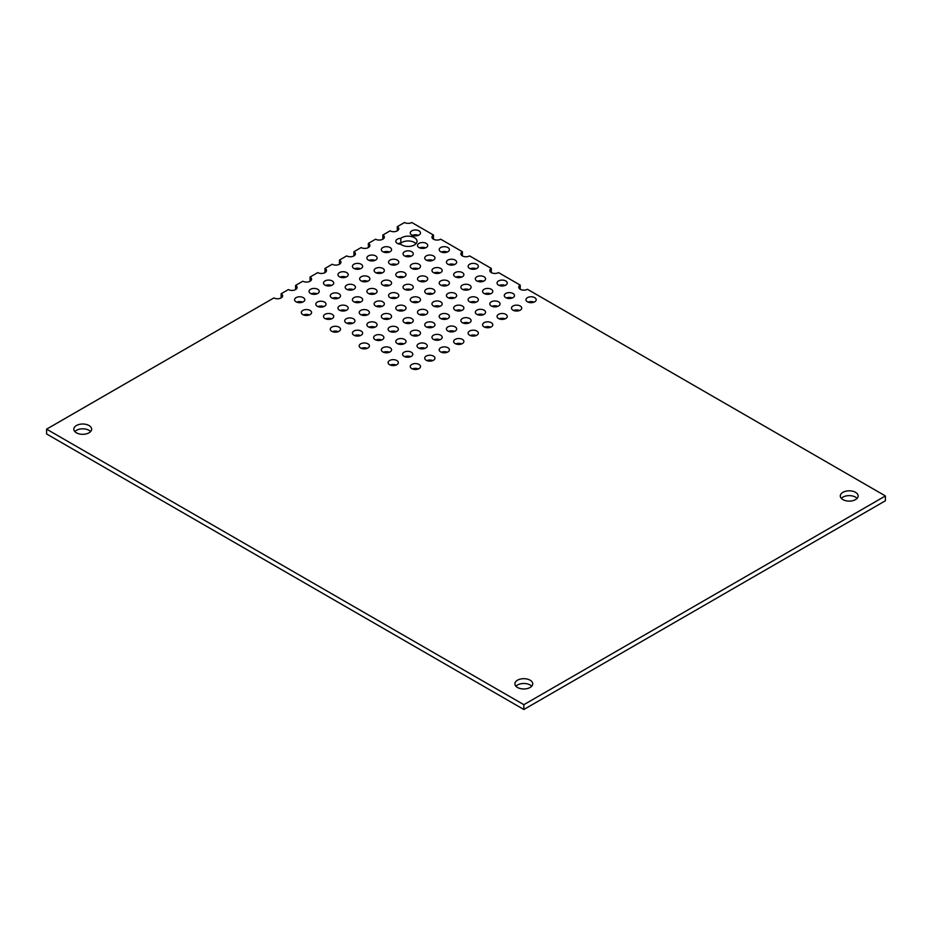 <?xml version="1.0" encoding="UTF-8"?>
<svg xmlns="http://www.w3.org/2000/svg" width="932" height="932" viewBox="0 0 932 932"><rect width="100%" height="100%" fill="white"/><g stroke="black" fill="none" stroke-linecap="round" stroke-linejoin="round"><path stroke-width="1.4" d="M90.614 431.574A8.912 5.149 0 0 0 89.029 430.339A8.912 5.149 0 0 0 74.84 431.574M76.424 432.809A8.912 5.149 180 0 1 73.814 429.174A8.912 5.149 180 0 1 79.313 424.41A8.912 5.149 180 0 1 89.029 425.528A8.912 5.149 180 0 1 91.639 429.174A8.912 5.149 180 0 1 86.14 433.928A8.912 5.149 180 0 1 76.424 432.809M531.706 686.232A8.912 5.149 0 0 0 530.122 684.997A8.912 5.149 0 0 0 515.932 686.232M517.516 687.478A8.912 5.149 180 0 1 514.907 683.832A8.912 5.149 180 0 1 520.405 679.078A8.912 5.149 180 0 1 530.122 680.197A8.912 5.149 180 0 1 532.731 683.832A8.912 5.149 180 0 1 527.232 688.585A8.912 5.149 180 0 1 517.516 687.478M857.102 498.375A8.912 5.149 0 0 0 855.518 497.14A8.912 5.149 0 0 0 841.328 498.375M842.912 499.61A8.912 5.149 180 0 1 840.303 495.964A8.912 5.149 180 0 1 845.802 491.211A8.912 5.149 180 0 1 855.518 492.329A8.912 5.149 180 0 1 858.127 495.964A8.912 5.149 180 0 1 852.629 500.729A8.912 5.149 180 0 1 842.912 499.61M418.352 235.342A5.114 2.947 0 0 0 412.422 235.342M411.769 235.027A5.114 2.947 180 0 1 410.266 232.942A5.114 2.947 180 0 1 413.424 230.216A5.114 2.947 180 0 1 419.004 230.845A5.114 2.947 180 0 1 420.495 232.942A5.114 2.947 180 0 1 417.338 235.668A5.114 2.947 180 0 1 411.769 235.027M401.82 244.941A8.912 5.149 180 0 1 400.795 244.242A5.114 2.947 180 0 1 395.809 241.283A5.114 2.947 180 0 1 400.842 238.336A8.912 5.149 180 0 1 414.425 237.66A8.912 5.149 180 0 1 417.035 241.306A8.912 5.149 180 0 1 411.536 246.06A8.912 5.149 180 0 1 401.82 244.941M416.01 243.706A8.912 5.149 0 0 0 414.425 242.471A8.912 5.149 0 0 0 400.842 243.147L400.842 238.336M389.425 252.036A5.114 2.947 0 0 0 383.495 252.036M382.842 251.722A5.114 2.947 180 0 1 381.351 249.636A5.114 2.947 180 0 1 384.497 246.91A5.114 2.947 180 0 1 390.077 247.551A5.114 2.947 180 0 1 391.568 249.636A5.114 2.947 180 0 1 388.411 252.362A5.114 2.947 180 0 1 382.842 251.722M374.967 260.389A5.114 2.947 0 0 0 369.025 260.389M368.385 260.075A5.114 2.947 180 0 1 366.882 257.989A5.114 2.947 180 0 1 370.039 255.263A5.114 2.947 180 0 1 375.608 255.904A5.114 2.947 180 0 1 377.111 257.989A5.114 2.947 180 0 1 373.953 260.715A5.114 2.947 180 0 1 368.385 260.075M360.498 268.742A5.114 2.947 0 0 0 354.568 268.742M353.915 268.428A5.114 2.947 180 0 1 352.424 266.331A5.114 2.947 180 0 1 355.581 263.605A5.114 2.947 180 0 1 361.15 264.245A5.114 2.947 180 0 1 362.653 266.331A5.114 2.947 180 0 1 359.496 269.068A5.114 2.947 180 0 1 353.915 268.428M346.04 277.095A5.114 2.947 0 0 0 340.11 277.095M339.458 276.769A5.114 2.947 180 0 1 337.955 274.684A5.114 2.947 180 0 1 341.112 271.958A5.114 2.947 180 0 1 346.692 272.598A5.114 2.947 180 0 1 348.184 274.684A5.114 2.947 180 0 1 345.026 277.41A5.114 2.947 180 0 1 339.458 276.769M331.571 285.437A5.114 2.947 0 0 0 325.641 285.437M325 285.122A5.114 2.947 180 0 1 323.497 283.037A5.114 2.947 180 0 1 326.654 280.311A5.114 2.947 180 0 1 332.223 280.951A5.114 2.947 180 0 1 333.726 283.037A5.114 2.947 180 0 1 330.569 285.763A5.114 2.947 180 0 1 325 285.122M317.113 293.79A5.114 2.947 0 0 0 311.183 293.79M310.531 293.475A5.114 2.947 180 0 1 309.04 291.39A5.114 2.947 180 0 1 312.197 288.652A5.114 2.947 180 0 1 317.765 289.293A5.114 2.947 180 0 1 319.257 291.39A5.114 2.947 180 0 1 316.099 294.116A5.114 2.947 180 0 1 310.531 293.475M302.655 302.143A5.114 2.947 0 0 0 296.726 302.143M296.073 301.817A5.114 2.947 180 0 1 294.57 299.731A5.114 2.947 180 0 1 297.727 297.005A5.114 2.947 180 0 1 303.296 297.646A5.114 2.947 180 0 1 304.799 299.731A5.114 2.947 180 0 1 301.642 302.457A5.114 2.947 180 0 1 296.073 301.817M425.575 247.865A5.114 2.947 0 0 0 419.645 247.865M419.004 247.551A5.114 2.947 180 0 1 417.501 245.465A5.114 2.947 180 0 1 420.658 242.739A5.114 2.947 180 0 1 426.227 243.38A5.114 2.947 180 0 1 427.73 245.465A5.114 2.947 180 0 1 424.573 248.192A5.114 2.947 180 0 1 419.004 247.551M411.117 256.218A5.114 2.947 0 0 0 405.187 256.218M404.535 255.904A5.114 2.947 180 0 1 403.043 253.807A5.114 2.947 180 0 1 406.201 251.081A5.114 2.947 180 0 1 411.769 251.722A5.114 2.947 180 0 1 413.26 253.807A5.114 2.947 180 0 1 410.103 256.545A5.114 2.947 180 0 1 404.535 255.904M396.659 264.572A5.114 2.947 0 0 0 390.729 264.572M390.077 264.245A5.114 2.947 180 0 1 388.574 262.16A5.114 2.947 180 0 1 391.731 259.434A5.114 2.947 180 0 1 397.3 260.075A5.114 2.947 180 0 1 398.803 262.16A5.114 2.947 180 0 1 395.646 264.886A5.114 2.947 180 0 1 390.077 264.245M382.19 272.913A5.114 2.947 0 0 0 376.26 272.913M375.608 272.598A5.114 2.947 180 0 1 374.116 270.513A5.114 2.947 180 0 1 377.274 267.787A5.114 2.947 180 0 1 382.842 268.428A5.114 2.947 180 0 1 384.345 270.513A5.114 2.947 180 0 1 381.188 273.239A5.114 2.947 180 0 1 375.608 272.598M367.732 281.266A5.114 2.947 0 0 0 361.802 281.266M361.15 280.951A5.114 2.947 180 0 1 359.647 278.866A5.114 2.947 180 0 1 362.804 276.128A5.114 2.947 180 0 1 368.385 276.769A5.114 2.947 180 0 1 369.876 278.866A5.114 2.947 180 0 1 366.719 281.592A5.114 2.947 180 0 1 361.15 280.951M353.275 289.619A5.114 2.947 0 0 0 347.333 289.619M346.692 289.293A5.114 2.947 180 0 1 345.19 287.207A5.114 2.947 180 0 1 348.347 284.481A5.114 2.947 180 0 1 353.915 285.122A5.114 2.947 180 0 1 355.418 287.207A5.114 2.947 180 0 1 352.261 289.934A5.114 2.947 180 0 1 346.692 289.293M447.278 252.036A5.114 2.947 0 0 0 441.337 252.036M440.696 251.722A5.114 2.947 180 0 1 439.193 249.636A5.114 2.947 180 0 1 442.351 246.91A5.114 2.947 180 0 1 447.919 247.551A5.114 2.947 180 0 1 449.422 249.636A5.114 2.947 180 0 1 446.265 252.362A5.114 2.947 180 0 1 440.696 251.722M432.809 260.389A5.114 2.947 0 0 0 426.879 260.389M426.227 260.075A5.114 2.947 180 0 1 424.736 257.989A5.114 2.947 180 0 1 427.893 255.263A5.114 2.947 180 0 1 433.462 255.904A5.114 2.947 180 0 1 434.953 257.989A5.114 2.947 180 0 1 431.807 260.715A5.114 2.947 180 0 1 426.227 260.075M418.352 268.742A5.114 2.947 0 0 0 412.422 268.742M411.769 268.428A5.114 2.947 180 0 1 410.266 266.331A5.114 2.947 180 0 1 413.424 263.605A5.114 2.947 180 0 1 419.004 264.245A5.114 2.947 180 0 1 420.495 266.331A5.114 2.947 180 0 1 417.338 269.068A5.114 2.947 180 0 1 411.769 268.428M403.882 277.095A5.114 2.947 0 0 0 397.952 277.095M397.3 276.769A5.114 2.947 180 0 1 395.809 274.684A5.114 2.947 180 0 1 398.966 271.958A5.114 2.947 180 0 1 404.535 272.598A5.114 2.947 180 0 1 406.037 274.684A5.114 2.947 180 0 1 402.88 277.41A5.114 2.947 180 0 1 397.3 276.769M389.425 285.437A5.114 2.947 0 0 0 383.495 285.437M382.842 285.122A5.114 2.947 180 0 1 381.351 283.037A5.114 2.947 180 0 1 384.497 280.311A5.114 2.947 180 0 1 390.077 280.951A5.114 2.947 180 0 1 391.568 283.037A5.114 2.947 180 0 1 388.411 285.763A5.114 2.947 180 0 1 382.842 285.122M374.967 293.79A5.114 2.947 0 0 0 369.025 293.79M368.385 293.475A5.114 2.947 180 0 1 366.882 291.39A5.114 2.947 180 0 1 370.039 288.652A5.114 2.947 180 0 1 375.608 289.293A5.114 2.947 180 0 1 377.111 291.39A5.114 2.947 180 0 1 373.953 294.116A5.114 2.947 180 0 1 368.385 293.475M338.339 298.228A5.114 2.947 0 0 0 332.409 298.228M331.769 297.914A5.114 2.947 180 0 1 330.266 295.828A5.114 2.947 180 0 1 333.423 293.102A5.114 2.947 180 0 1 338.992 293.743A5.114 2.947 180 0 1 340.495 295.828A5.114 2.947 180 0 1 337.337 298.555A5.114 2.947 180 0 1 331.769 297.914M323.882 306.581A5.114 2.947 0 0 0 317.952 306.581M317.299 306.267A5.114 2.947 180 0 1 315.808 304.182A5.114 2.947 180 0 1 318.965 301.444A5.114 2.947 180 0 1 324.534 302.085A5.114 2.947 180 0 1 326.025 304.182A5.114 2.947 180 0 1 322.868 306.908A5.114 2.947 180 0 1 317.299 306.267M309.424 314.934A5.114 2.947 0 0 0 303.494 314.934M302.842 314.608A5.114 2.947 180 0 1 301.339 312.523A5.114 2.947 180 0 1 304.496 309.797A5.114 2.947 180 0 1 310.065 310.438A5.114 2.947 180 0 1 311.568 312.523A5.114 2.947 180 0 1 308.41 315.249A5.114 2.947 180 0 1 302.842 314.608M360.498 302.143A5.114 2.947 0 0 0 354.568 302.143M353.915 301.817A5.114 2.947 180 0 1 352.424 299.731A5.114 2.947 180 0 1 355.581 297.005A5.114 2.947 180 0 1 361.15 297.646A5.114 2.947 180 0 1 362.653 299.731A5.114 2.947 180 0 1 359.496 302.457A5.114 2.947 180 0 1 353.915 301.817M346.04 310.484A5.114 2.947 0 0 0 340.11 310.484M339.458 310.17A5.114 2.947 180 0 1 337.955 308.084A5.114 2.947 180 0 1 341.112 305.358A5.114 2.947 180 0 1 346.692 305.999A5.114 2.947 180 0 1 348.184 308.084A5.114 2.947 180 0 1 345.026 310.81A5.114 2.947 180 0 1 339.458 310.17M331.571 318.837A5.114 2.947 0 0 0 325.641 318.837M325 318.523A5.114 2.947 180 0 1 323.497 316.437A5.114 2.947 180 0 1 326.654 313.711A5.114 2.947 180 0 1 332.223 314.352A5.114 2.947 180 0 1 333.726 316.437A5.114 2.947 180 0 1 330.569 319.163A5.114 2.947 180 0 1 325 318.523M454.501 264.572A5.114 2.947 0 0 0 448.572 264.572M447.919 264.245A5.114 2.947 180 0 1 446.428 262.16A5.114 2.947 180 0 1 449.585 259.434A5.114 2.947 180 0 1 455.154 260.075A5.114 2.947 180 0 1 456.657 262.16A5.114 2.947 180 0 1 453.5 264.886A5.114 2.947 180 0 1 447.919 264.245M440.044 272.913A5.114 2.947 0 0 0 434.114 272.913M433.462 272.598A5.114 2.947 180 0 1 431.959 270.513A5.114 2.947 180 0 1 435.116 267.787A5.114 2.947 180 0 1 440.696 268.428A5.114 2.947 180 0 1 442.187 270.513A5.114 2.947 180 0 1 439.03 273.239A5.114 2.947 180 0 1 433.462 272.598M425.575 281.266A5.114 2.947 0 0 0 419.645 281.266M419.004 280.951A5.114 2.947 180 0 1 417.501 278.866A5.114 2.947 180 0 1 420.658 276.128A5.114 2.947 180 0 1 426.227 276.769A5.114 2.947 180 0 1 427.73 278.866A5.114 2.947 180 0 1 424.573 281.592A5.114 2.947 180 0 1 419.004 280.951M411.117 289.619A5.114 2.947 0 0 0 405.187 289.619M404.535 289.293A5.114 2.947 180 0 1 403.043 287.207A5.114 2.947 180 0 1 406.201 284.481A5.114 2.947 180 0 1 411.769 285.122A5.114 2.947 180 0 1 413.26 287.207A5.114 2.947 180 0 1 410.103 289.934A5.114 2.947 180 0 1 404.535 289.293M396.659 297.96A5.114 2.947 0 0 0 390.729 297.96M390.077 297.646A5.114 2.947 180 0 1 388.574 295.56A5.114 2.947 180 0 1 391.731 292.834A5.114 2.947 180 0 1 397.3 293.475A5.114 2.947 180 0 1 398.803 295.56A5.114 2.947 180 0 1 395.646 298.287A5.114 2.947 180 0 1 390.077 297.646M382.19 306.313A5.114 2.947 0 0 0 376.26 306.313M375.608 305.999A5.114 2.947 180 0 1 374.116 303.914A5.114 2.947 180 0 1 377.274 301.187A5.114 2.947 180 0 1 382.842 301.817A5.114 2.947 180 0 1 384.345 303.914A5.114 2.947 180 0 1 381.188 306.64A5.114 2.947 180 0 1 375.608 305.999M476.194 268.742A5.114 2.947 0 0 0 470.264 268.742M469.612 268.428A5.114 2.947 180 0 1 468.12 266.331A5.114 2.947 180 0 1 471.277 263.605A5.114 2.947 180 0 1 476.846 264.245A5.114 2.947 180 0 1 478.349 266.331A5.114 2.947 180 0 1 475.192 269.068A5.114 2.947 180 0 1 469.612 268.428M461.736 277.095A5.114 2.947 0 0 0 455.806 277.095M455.154 276.769A5.114 2.947 180 0 1 453.651 274.684A5.114 2.947 180 0 1 456.808 271.958A5.114 2.947 180 0 1 462.388 272.598A5.114 2.947 180 0 1 463.88 274.684A5.114 2.947 180 0 1 460.723 277.41A5.114 2.947 180 0 1 455.154 276.769M447.278 285.437A5.114 2.947 0 0 0 441.337 285.437M440.696 285.122A5.114 2.947 180 0 1 439.193 283.037A5.114 2.947 180 0 1 442.351 280.311A5.114 2.947 180 0 1 447.919 280.951A5.114 2.947 180 0 1 449.422 283.037A5.114 2.947 180 0 1 446.265 285.763A5.114 2.947 180 0 1 440.696 285.122M432.809 293.79A5.114 2.947 0 0 0 426.879 293.79M426.227 293.475A5.114 2.947 180 0 1 424.736 291.39A5.114 2.947 180 0 1 427.893 288.652A5.114 2.947 180 0 1 433.462 289.293A5.114 2.947 180 0 1 434.953 291.39A5.114 2.947 180 0 1 431.807 294.116A5.114 2.947 180 0 1 426.227 293.475M418.352 302.143A5.114 2.947 0 0 0 412.422 302.143M411.769 301.817A5.114 2.947 180 0 1 410.266 299.731A5.114 2.947 180 0 1 413.424 297.005A5.114 2.947 180 0 1 419.004 297.646A5.114 2.947 180 0 1 420.495 299.731A5.114 2.947 180 0 1 417.338 302.457A5.114 2.947 180 0 1 411.769 301.817M403.882 310.484A5.114 2.947 0 0 0 397.952 310.484M397.3 310.17A5.114 2.947 180 0 1 395.809 308.084A5.114 2.947 180 0 1 398.966 305.358A5.114 2.947 180 0 1 404.535 305.999A5.114 2.947 180 0 1 406.037 308.084A5.114 2.947 180 0 1 402.88 310.81A5.114 2.947 180 0 1 397.3 310.17M367.266 314.934A5.114 2.947 0 0 0 361.336 314.934M360.684 314.608A5.114 2.947 180 0 1 359.193 312.523A5.114 2.947 180 0 1 362.35 309.797A5.114 2.947 180 0 1 367.919 310.438A5.114 2.947 180 0 1 369.422 312.523A5.114 2.947 180 0 1 366.264 315.249A5.114 2.947 180 0 1 360.684 314.608M352.809 323.276A5.114 2.947 0 0 0 346.879 323.276M346.226 322.961A5.114 2.947 180 0 1 344.724 320.876A5.114 2.947 180 0 1 347.881 318.15A5.114 2.947 180 0 1 353.461 318.791A5.114 2.947 180 0 1 354.952 320.876A5.114 2.947 180 0 1 351.795 323.602A5.114 2.947 180 0 1 346.226 322.961M338.339 331.629A5.114 2.947 0 0 0 332.409 331.629M331.769 331.314A5.114 2.947 180 0 1 330.266 329.229A5.114 2.947 180 0 1 333.423 326.503A5.114 2.947 180 0 1 338.992 327.132A5.114 2.947 180 0 1 340.495 329.229A5.114 2.947 180 0 1 337.337 331.955A5.114 2.947 180 0 1 331.769 331.314M389.425 318.837A5.114 2.947 0 0 0 383.495 318.837M382.842 318.523A5.114 2.947 180 0 1 381.351 316.437A5.114 2.947 180 0 1 384.497 313.711A5.114 2.947 180 0 1 390.077 314.352A5.114 2.947 180 0 1 391.568 316.437A5.114 2.947 180 0 1 388.411 319.163A5.114 2.947 180 0 1 382.842 318.523M374.967 327.19A5.114 2.947 0 0 0 369.025 327.19M368.385 326.876A5.114 2.947 180 0 1 366.882 324.779A5.114 2.947 180 0 1 370.039 322.053A5.114 2.947 180 0 1 375.608 322.693A5.114 2.947 180 0 1 377.111 324.779A5.114 2.947 180 0 1 373.953 327.505A5.114 2.947 180 0 1 368.385 326.876M360.498 335.543A5.114 2.947 0 0 0 354.568 335.543M353.915 335.217A5.114 2.947 180 0 1 352.424 333.132A5.114 2.947 180 0 1 355.581 330.406A5.114 2.947 180 0 1 361.15 331.046A5.114 2.947 180 0 1 362.653 333.132A5.114 2.947 180 0 1 359.496 335.858A5.114 2.947 180 0 1 353.915 335.217M483.428 281.266A5.114 2.947 0 0 0 477.499 281.266M476.846 280.951A5.114 2.947 180 0 1 475.343 278.866A5.114 2.947 180 0 1 478.5 276.128A5.114 2.947 180 0 1 484.081 276.769A5.114 2.947 180 0 1 485.572 278.866A5.114 2.947 180 0 1 482.415 281.592A5.114 2.947 180 0 1 476.846 280.951M468.971 289.619A5.114 2.947 0 0 0 463.029 289.619M462.388 289.293A5.114 2.947 180 0 1 460.886 287.207A5.114 2.947 180 0 1 464.043 284.481A5.114 2.947 180 0 1 469.612 285.122A5.114 2.947 180 0 1 471.114 287.207A5.114 2.947 180 0 1 467.957 289.934A5.114 2.947 180 0 1 462.388 289.293M454.501 297.96A5.114 2.947 0 0 0 448.572 297.96M447.919 297.646A5.114 2.947 180 0 1 446.428 295.56A5.114 2.947 180 0 1 449.585 292.834A5.114 2.947 180 0 1 455.154 293.475A5.114 2.947 180 0 1 456.657 295.56A5.114 2.947 180 0 1 453.5 298.287A5.114 2.947 180 0 1 447.919 297.646M440.044 306.313A5.114 2.947 0 0 0 434.114 306.313M433.462 305.999A5.114 2.947 180 0 1 431.959 303.914A5.114 2.947 180 0 1 435.116 301.187A5.114 2.947 180 0 1 440.696 301.817A5.114 2.947 180 0 1 442.187 303.914A5.114 2.947 180 0 1 439.03 306.64A5.114 2.947 180 0 1 433.462 305.999M425.575 314.667A5.114 2.947 0 0 0 419.645 314.667M419.004 314.352A5.114 2.947 180 0 1 417.501 312.255A5.114 2.947 180 0 1 420.658 309.529A5.114 2.947 180 0 1 426.227 310.17A5.114 2.947 180 0 1 427.73 312.255A5.114 2.947 180 0 1 424.573 314.981A5.114 2.947 180 0 1 419.004 314.352M411.117 323.008A5.114 2.947 0 0 0 405.187 323.008M404.535 322.693A5.114 2.947 180 0 1 403.043 320.608A5.114 2.947 180 0 1 406.201 317.882A5.114 2.947 180 0 1 411.769 318.523A5.114 2.947 180 0 1 413.26 320.608A5.114 2.947 180 0 1 410.103 323.334A5.114 2.947 180 0 1 404.535 322.693M505.121 285.437A5.114 2.947 0 0 0 499.191 285.437M498.538 285.122A5.114 2.947 180 0 1 497.047 283.037A5.114 2.947 180 0 1 500.193 280.311A5.114 2.947 180 0 1 505.773 280.951A5.114 2.947 180 0 1 507.264 283.037A5.114 2.947 180 0 1 504.107 285.763A5.114 2.947 180 0 1 498.538 285.122M490.663 293.79A5.114 2.947 0 0 0 484.722 293.79M484.081 293.475A5.114 2.947 180 0 1 482.578 291.39A5.114 2.947 180 0 1 485.735 288.652A5.114 2.947 180 0 1 491.304 289.293A5.114 2.947 180 0 1 492.807 291.39A5.114 2.947 180 0 1 489.65 294.116A5.114 2.947 180 0 1 484.081 293.475M476.194 302.143A5.114 2.947 0 0 0 470.264 302.143M469.612 301.817A5.114 2.947 180 0 1 468.12 299.731A5.114 2.947 180 0 1 471.277 297.005A5.114 2.947 180 0 1 476.846 297.646A5.114 2.947 180 0 1 478.349 299.731A5.114 2.947 180 0 1 475.192 302.457A5.114 2.947 180 0 1 469.612 301.817M461.736 310.484A5.114 2.947 0 0 0 455.806 310.484M455.154 310.17A5.114 2.947 180 0 1 453.651 308.084A5.114 2.947 180 0 1 456.808 305.358A5.114 2.947 180 0 1 462.388 305.999A5.114 2.947 180 0 1 463.88 308.084A5.114 2.947 180 0 1 460.723 310.81A5.114 2.947 180 0 1 455.154 310.17M447.278 318.837A5.114 2.947 0 0 0 441.337 318.837M440.696 318.523A5.114 2.947 180 0 1 439.193 316.437A5.114 2.947 180 0 1 442.351 313.711A5.114 2.947 180 0 1 447.919 314.352A5.114 2.947 180 0 1 449.422 316.437A5.114 2.947 180 0 1 446.265 319.163A5.114 2.947 180 0 1 440.696 318.523M432.809 327.19A5.114 2.947 0 0 0 426.879 327.19M426.227 326.876A5.114 2.947 180 0 1 424.736 324.779A5.114 2.947 180 0 1 427.893 322.053A5.114 2.947 180 0 1 433.462 322.693A5.114 2.947 180 0 1 434.953 324.779A5.114 2.947 180 0 1 431.807 327.505A5.114 2.947 180 0 1 426.227 326.876M396.193 331.629A5.114 2.947 0 0 0 390.263 331.629M389.611 331.314A5.114 2.947 180 0 1 388.108 329.229A5.114 2.947 180 0 1 391.265 326.503A5.114 2.947 180 0 1 396.846 327.132A5.114 2.947 180 0 1 398.337 329.229A5.114 2.947 180 0 1 395.18 331.955A5.114 2.947 180 0 1 389.611 331.314M381.736 339.982A5.114 2.947 0 0 0 375.794 339.982M375.153 339.667A5.114 2.947 180 0 1 373.65 337.57A5.114 2.947 180 0 1 376.808 334.844A5.114 2.947 180 0 1 382.376 335.485A5.114 2.947 180 0 1 383.879 337.57A5.114 2.947 180 0 1 380.722 340.297A5.114 2.947 180 0 1 375.153 339.667M367.266 348.323A5.114 2.947 0 0 0 361.336 348.323M360.684 348.009A5.114 2.947 180 0 1 359.193 345.923A5.114 2.947 180 0 1 362.35 343.197A5.114 2.947 180 0 1 367.919 343.838A5.114 2.947 180 0 1 369.422 345.923A5.114 2.947 180 0 1 366.264 348.65A5.114 2.947 180 0 1 360.684 348.009M418.352 335.543A5.114 2.947 0 0 0 412.422 335.543M411.769 335.217A5.114 2.947 180 0 1 410.266 333.132A5.114 2.947 180 0 1 413.424 330.406A5.114 2.947 180 0 1 419.004 331.046A5.114 2.947 180 0 1 420.495 333.132A5.114 2.947 180 0 1 417.338 335.858A5.114 2.947 180 0 1 411.769 335.217M403.882 343.885A5.114 2.947 0 0 0 397.952 343.885M397.3 343.57A5.114 2.947 180 0 1 395.809 341.485A5.114 2.947 180 0 1 398.966 338.759A5.114 2.947 180 0 1 404.535 339.399A5.114 2.947 180 0 1 406.037 341.485A5.114 2.947 180 0 1 402.88 344.211A5.114 2.947 180 0 1 397.3 343.57M389.425 352.238A5.114 2.947 0 0 0 383.495 352.238M382.842 351.923A5.114 2.947 180 0 1 381.351 349.826A5.114 2.947 180 0 1 384.497 347.1A5.114 2.947 180 0 1 390.077 347.741A5.114 2.947 180 0 1 391.568 349.826A5.114 2.947 180 0 1 388.411 352.564A5.114 2.947 180 0 1 382.842 351.923M512.355 297.96A5.114 2.947 0 0 0 506.425 297.96M505.773 297.646A5.114 2.947 180 0 1 504.27 295.56A5.114 2.947 180 0 1 507.427 292.834A5.114 2.947 180 0 1 512.996 293.475A5.114 2.947 180 0 1 514.499 295.56A5.114 2.947 180 0 1 511.342 298.287A5.114 2.947 180 0 1 505.773 297.646M497.886 306.313A5.114 2.947 0 0 0 491.956 306.313M491.304 305.999A5.114 2.947 180 0 1 489.813 303.914A5.114 2.947 180 0 1 492.97 301.187A5.114 2.947 180 0 1 498.538 301.817A5.114 2.947 180 0 1 500.041 303.914A5.114 2.947 180 0 1 496.884 306.64A5.114 2.947 180 0 1 491.304 305.999M483.428 314.667A5.114 2.947 0 0 0 477.499 314.667M476.846 314.352A5.114 2.947 180 0 1 475.343 312.255A5.114 2.947 180 0 1 478.5 309.529A5.114 2.947 180 0 1 484.081 310.17A5.114 2.947 180 0 1 485.572 312.255A5.114 2.947 180 0 1 482.415 314.981A5.114 2.947 180 0 1 476.846 314.352M468.971 323.008A5.114 2.947 0 0 0 463.029 323.008M462.388 322.693A5.114 2.947 180 0 1 460.886 320.608A5.114 2.947 180 0 1 464.043 317.882A5.114 2.947 180 0 1 469.612 318.523A5.114 2.947 180 0 1 471.114 320.608A5.114 2.947 180 0 1 467.957 323.334A5.114 2.947 180 0 1 462.388 322.693M454.501 331.361A5.114 2.947 0 0 0 448.572 331.361M447.919 331.046A5.114 2.947 180 0 1 446.428 328.961A5.114 2.947 180 0 1 449.585 326.235A5.114 2.947 180 0 1 455.154 326.876A5.114 2.947 180 0 1 456.657 328.961A5.114 2.947 180 0 1 453.5 331.687A5.114 2.947 180 0 1 447.919 331.046M440.044 339.714A5.114 2.947 0 0 0 434.114 339.714M433.462 339.399A5.114 2.947 180 0 1 431.959 337.302A5.114 2.947 180 0 1 435.116 334.576A5.114 2.947 180 0 1 440.696 335.217A5.114 2.947 180 0 1 442.187 337.302A5.114 2.947 180 0 1 439.03 340.04A5.114 2.947 180 0 1 433.462 339.399M534.048 302.143A5.114 2.947 0 0 0 528.118 302.143M527.465 301.817A5.114 2.947 180 0 1 525.963 299.731A5.114 2.947 180 0 1 529.12 297.005A5.114 2.947 180 0 1 534.7 297.646A5.114 2.947 180 0 1 536.191 299.731A5.114 2.947 180 0 1 533.034 302.457A5.114 2.947 180 0 1 527.465 301.817M519.578 310.484A5.114 2.947 0 0 0 513.649 310.484M512.996 310.17A5.114 2.947 180 0 1 511.505 308.084A5.114 2.947 180 0 1 514.662 305.358A5.114 2.947 180 0 1 520.231 305.999A5.114 2.947 180 0 1 521.734 308.084A5.114 2.947 180 0 1 518.576 310.81A5.114 2.947 180 0 1 512.996 310.17M505.121 318.837A5.114 2.947 0 0 0 499.191 318.837M498.538 318.523A5.114 2.947 180 0 1 497.047 316.437A5.114 2.947 180 0 1 500.193 313.711A5.114 2.947 180 0 1 505.773 314.352A5.114 2.947 180 0 1 507.264 316.437A5.114 2.947 180 0 1 504.107 319.163A5.114 2.947 180 0 1 498.538 318.523M490.663 327.19A5.114 2.947 0 0 0 484.722 327.19M484.081 326.876A5.114 2.947 180 0 1 482.578 324.779A5.114 2.947 180 0 1 485.735 322.053A5.114 2.947 180 0 1 491.304 322.693A5.114 2.947 180 0 1 492.807 324.779A5.114 2.947 180 0 1 489.65 327.505A5.114 2.947 180 0 1 484.081 326.876M476.194 335.543A5.114 2.947 0 0 0 470.264 335.543M469.612 335.217A5.114 2.947 180 0 1 468.12 333.132A5.114 2.947 180 0 1 471.277 330.406A5.114 2.947 180 0 1 476.846 331.046A5.114 2.947 180 0 1 478.349 333.132A5.114 2.947 180 0 1 475.192 335.858A5.114 2.947 180 0 1 469.612 335.217M461.736 343.885A5.114 2.947 0 0 0 455.806 343.885M455.154 343.57A5.114 2.947 180 0 1 453.651 341.485A5.114 2.947 180 0 1 456.808 338.759A5.114 2.947 180 0 1 462.388 339.399A5.114 2.947 180 0 1 463.88 341.485A5.114 2.947 180 0 1 460.723 344.211A5.114 2.947 180 0 1 455.154 343.57M425.12 348.323A5.114 2.947 0 0 0 419.19 348.323M418.538 348.009A5.114 2.947 180 0 1 417.035 345.923A5.114 2.947 180 0 1 420.192 343.197A5.114 2.947 180 0 1 425.761 343.838A5.114 2.947 180 0 1 427.264 345.923A5.114 2.947 180 0 1 424.107 348.65A5.114 2.947 180 0 1 418.538 348.009M410.651 356.676A5.114 2.947 0 0 0 404.721 356.676M404.069 356.362A5.114 2.947 180 0 1 402.577 354.277A5.114 2.947 180 0 1 405.735 351.55A5.114 2.947 180 0 1 411.303 352.191A5.114 2.947 180 0 1 412.806 354.277A5.114 2.947 180 0 1 409.649 357.003A5.114 2.947 180 0 1 404.069 356.362M396.193 365.029A5.114 2.947 0 0 0 390.263 365.029M389.611 364.715A5.114 2.947 180 0 1 388.108 362.618A5.114 2.947 180 0 1 391.265 359.892A5.114 2.947 180 0 1 396.846 360.533A5.114 2.947 180 0 1 398.337 362.618A5.114 2.947 180 0 1 395.18 365.356A5.114 2.947 180 0 1 389.611 364.715M447.278 352.238A5.114 2.947 0 0 0 441.337 352.238M440.696 351.923A5.114 2.947 180 0 1 439.193 349.826A5.114 2.947 180 0 1 442.351 347.1A5.114 2.947 180 0 1 447.919 347.741A5.114 2.947 180 0 1 449.422 349.826A5.114 2.947 180 0 1 446.265 352.564A5.114 2.947 180 0 1 440.696 351.923M432.809 360.591A5.114 2.947 0 0 0 426.879 360.591M426.227 360.265A5.114 2.947 180 0 1 424.736 358.179A5.114 2.947 180 0 1 427.893 355.453A5.114 2.947 180 0 1 433.462 356.094A5.114 2.947 180 0 1 434.953 358.179A5.114 2.947 180 0 1 431.807 360.905A5.114 2.947 180 0 1 426.227 360.265M418.352 368.932A5.114 2.947 0 0 0 412.422 368.932M411.769 368.618A5.114 2.947 180 0 1 410.266 366.532A5.114 2.947 180 0 1 413.424 363.806A5.114 2.947 180 0 1 419.004 364.447A5.114 2.947 180 0 1 420.495 366.532A5.114 2.947 180 0 1 417.338 369.258A5.114 2.947 180 0 1 411.769 368.618M523.854 704.685L885.4 495.952L527.465 289.293A5.114 2.947 180 0 1 521.897 289.934A5.114 2.947 180 0 1 518.74 287.207A5.114 2.947 180 0 1 520.231 285.122L498.538 272.598A5.114 2.947 180 0 1 492.97 273.239A5.114 2.947 180 0 1 489.813 270.513A5.114 2.947 180 0 1 491.304 268.428L469.612 255.904A5.114 2.947 180 0 1 464.043 256.545A5.114 2.947 180 0 1 460.886 253.807A5.114 2.947 180 0 1 462.388 251.722L440.696 239.198A5.114 2.947 180 0 1 435.116 239.839A5.114 2.947 180 0 1 431.959 237.112A5.114 2.947 180 0 1 433.462 235.027L411.769 222.503A5.114 2.947 180 0 1 404.535 222.503L397.3 226.674A5.114 2.947 180 0 1 398.803 228.759A5.114 2.947 180 0 1 395.646 231.486A5.114 2.947 180 0 1 390.077 230.845L382.842 235.027A5.114 2.947 180 0 1 384.345 237.112A5.114 2.947 180 0 1 381.188 239.839A5.114 2.947 180 0 1 375.608 239.198L368.385 243.38A5.114 2.947 180 0 1 369.876 245.465A5.114 2.947 180 0 1 366.719 248.192A5.114 2.947 180 0 1 361.15 247.551L353.915 251.722A5.114 2.947 180 0 1 355.418 253.807A5.114 2.947 180 0 1 352.261 256.545A5.114 2.947 180 0 1 346.692 255.904L339.458 260.075A5.114 2.947 180 0 1 340.949 262.16A5.114 2.947 180 0 1 337.803 264.886A5.114 2.947 180 0 1 332.223 264.245L325 268.428A5.114 2.947 180 0 1 326.491 270.513A5.114 2.947 180 0 1 323.334 273.239A5.114 2.947 180 0 1 317.765 272.598L310.065 277.037A5.114 2.947 180 0 1 311.568 279.122A5.114 2.947 180 0 1 308.41 281.86A5.114 2.947 180 0 1 302.842 281.219L295.607 285.39A5.114 2.947 180 0 1 297.11 287.475A5.114 2.947 180 0 1 293.953 290.202A5.114 2.947 180 0 1 288.372 289.561L281.149 293.743A5.114 2.947 180 0 1 282.641 295.828A5.114 2.947 180 0 1 279.483 298.555A5.114 2.947 180 0 1 273.915 297.914L46.6 429.151L523.854 704.685L523.854 709.497L46.6 433.963L46.6 429.151M400.842 243.147A5.114 2.947 0 0 0 397.952 243.695M523.854 709.497L885.4 500.764L885.4 495.952M281.149 297.914L281.149 293.743M295.607 289.561L295.607 285.39M310.065 281.219L310.065 277.037M325 272.598L325 268.428M339.458 264.245L339.458 260.075M353.915 255.904L353.915 251.722M368.385 247.551L368.385 243.38M382.842 239.198L382.842 235.027M397.3 230.845L397.3 226.674M433.462 239.198L433.462 235.027M462.388 255.904L462.388 251.722M491.304 272.598L491.304 268.428M520.231 289.293L520.231 285.122"/></g></svg>
